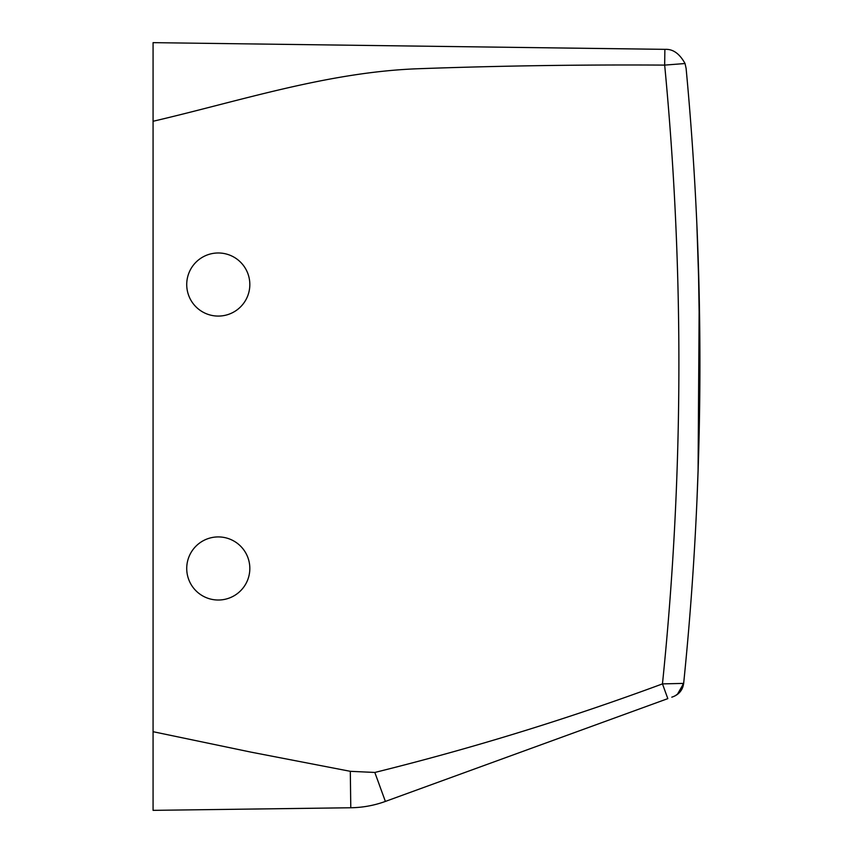 <?xml version="1.0" encoding="UTF-8"?>
<svg xmlns="http://www.w3.org/2000/svg" width="853" height="853" viewBox="0 0 853 853"><rect width="100%" height="100%" fill="white"/><g stroke="black" fill="none" stroke-linecap="round" stroke-linejoin="round"><path stroke-width="1.28" d="M699.204 296.066L696.848 224.062M698.372 264.195L699.929 363.399M698.372 462.614L696.954 500.423M698.074 471.4L699.225 296.599M685.044 63.527L686.111 68.421L685.044 63.527C679.649 53.76 673.113 49.037 665.447 49.357L153.071 42.65L153.071 121.275C240.29 100.921 326.795 72.398 416.541 68.794C498.653 65.809 581.362 64.572 664.668 65.105L685.044 63.527C679.649 53.76 673.113 49.037 665.447 49.357L664.871 49.346L664.668 65.105A3133.901 3133.901 0 0 1 662.461 683.893C568.141 718.802 472.263 748.326 374.83 772.455L350.306 771.315L250.889 752.111L153.071 731.693L153.071 121.275M677.303 694.502L683.658 683.392L682.901 683.626C682.208 689.938 679.031 694.267 673.358 696.613C679.329 694.161 682.763 689.757 683.658 683.392A3154.927 3154.927 0 0 0 686.111 68.421A3154.927 3154.927 0 0 1 683.658 683.392L662.461 683.893L667.824 698.628L385.375 801.425C374.254 805.467 362.728 807.578 350.786 807.759L153.071 810.35L153.071 731.693M673.358 696.613L671.801 697.178M350.306 771.315L350.786 807.759L153.071 810.35M385.375 801.425L374.83 772.455L385.375 801.425L382.549 802.417M203.153 596.162A31.55 31.55 0 0 1 190.592 553.341A31.55 31.55 0 0 1 233.402 540.781A31.55 31.55 0 0 1 245.963 583.601A31.55 31.55 0 0 1 203.153 596.162M233.402 312.219A31.55 31.55 0 0 0 245.963 269.399A31.55 31.55 0 0 0 203.153 256.838A31.55 31.55 0 0 0 190.592 299.659A31.55 31.55 0 0 0 233.402 312.219M681.675 689.597L682.89 686.91L681.675 689.597M675.075 695.867L679.137 692.924M373.049 805.083L371.737 805.371M354.24 807.663L350.786 807.759"/></g></svg>
